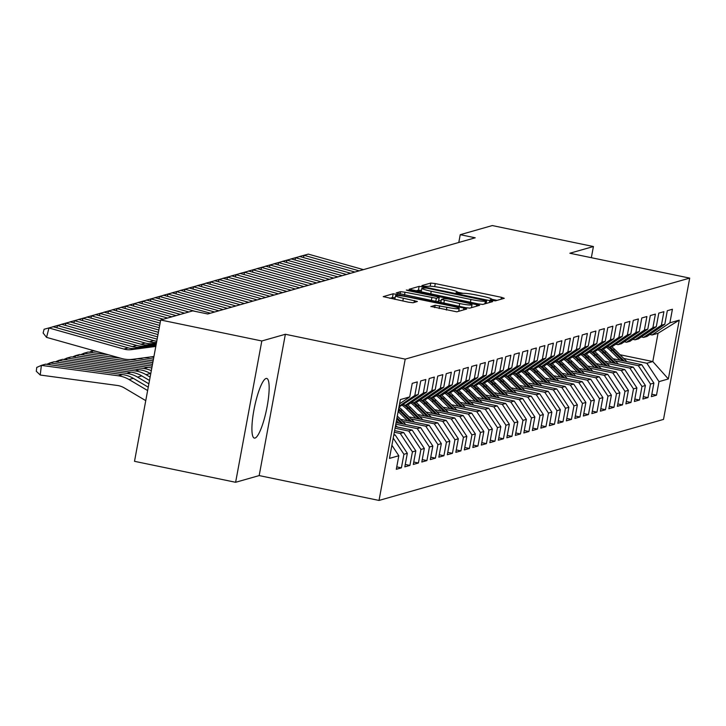 <?xml version="1.0" encoding="UTF-8"?>
<svg xmlns="http://www.w3.org/2000/svg" width="726" height="726" viewBox="0 0 726 726"><rect width="100%" height="100%" fill="white"/><g stroke="black" fill="none" stroke-linecap="round" stroke-linejoin="round"><path stroke-width="1.09" d="M492.255 300.464L495.413 300.836L504.28 298.313L501.439 297.306L435.273 283.585L430.763 283.058L421.897 285.581L423.884 286.289L428.186 286.325A12.269 1.261 10.5 0 1 442.624 288.004L448.133 289.148A12.269 1.261 10.5 0 1 457.525 292.142A12.269 1.261 10.5 0 1 457.226 292.351L456.019 292.723L458.07 293.377L462.371 293.413A12.269 1.261 10.5 0 1 476.81 295.101L482.318 296.244A12.269 1.261 10.5 0 1 491.711 299.239A12.269 1.261 10.5 0 1 491.411 299.439L490.204 299.811L492.255 300.464M255.017 438.059A30.456 6.144 101.7 0 0 266.869 407.948A30.456 6.144 101.7 0 0 266.723 378.446A30.456 6.144 101.7 0 0 266.061 378.482A30.456 6.144 101.7 0 0 254.2 408.593A30.456 6.144 101.7 0 0 254.345 438.096A30.456 6.144 101.7 0 0 255.017 438.059M430.917 306.445L456.835 311.826L466.682 309.022L463.841 308.015L393.165 293.767L383.219 296.635L408.584 302.225L413.094 302.751L417.396 301.481L403.347 298.241A10.255 1.053 10.5 0 1 395.498 295.736A10.255 1.053 10.5 0 1 407.812 296.97L451.372 306.009A10.255 1.053 10.5 0 1 459.213 308.514A10.255 1.053 10.5 0 1 446.907 307.279L435.137 305.247L430.89 306.608M261.814 340.975L235.623 482.291L259.173 475.584L285.363 334.269L261.814 340.975L160.7 320.003L192.753 310.873L207.736 313.977L475.221 237.792L460.239 234.689L458.796 242.475M285.363 334.269L405.208 359.134L689.7 278.103L663.51 419.41L379.017 500.441L405.208 359.134M591.345 257.694L593.414 246.531L569.856 253.238L689.7 278.103M593.414 246.531L492.301 225.559L460.239 234.689M478.28 303.904L482.79 304.43L492.636 301.626L489.796 300.628L423.63 286.897L419.12 286.371L409.174 289.247L478.28 303.904M479.659 305.319L469.813 308.123L465.302 307.606L396.196 292.941L400.507 291.68L405.017 292.197L436.362 298.295L439.248 297.433L436.317 296.498L408.384 290.699L406.324 290.046L409.546 290.364L479.659 305.319M620.04 354.751L652.801 361.548L658.037 333.288L679.246 320.148L669.898 322.807L672.412 309.249L667.312 310.71L664.798 324.268L661.395 325.23L663.909 311.672L658.809 313.124L656.295 326.682L652.892 327.653L655.406 314.095L650.305 315.547L647.792 329.105L644.389 330.076L646.902 316.518L641.802 317.97L639.288 331.528L635.885 332.499L638.399 318.941L633.299 320.393L630.785 333.951L627.382 334.922L629.896 321.364L624.796 322.816L622.282 336.374L618.879 337.345L621.392 323.787L616.292 325.239L613.779 338.797L610.375 339.759L612.889 326.201L607.789 327.662L605.275 341.22L601.872 342.182L604.386 328.624L599.286 330.076L596.772 343.634L593.378 344.605L595.883 331.047L590.783 332.499L588.269 346.057L584.875 347.028L587.379 333.47L582.279 334.922L579.765 348.48L576.371 349.451L578.885 335.893L573.776 337.345L571.271 350.903L567.868 351.874L570.382 338.316L565.282 339.768L562.768 353.326L559.365 354.297L561.879 340.739L556.778 342.191L554.265 355.749L550.862 356.711L553.375 343.153L548.275 344.614L545.761 358.172L542.358 359.134L544.872 345.576L539.772 347.028L537.258 360.586L533.855 361.557L536.369 347.999L531.269 349.451L528.755 363.009L525.352 363.98L527.866 350.422L522.765 351.874L520.252 365.432L516.848 366.403L519.362 352.845L514.262 354.297L511.748 367.855L508.345 368.826L510.859 355.268L505.759 356.72L503.245 370.278L499.842 371.249L502.356 357.691L497.256 359.143L494.742 372.701L491.339 373.663L493.852 360.105L488.752 361.566L486.238 375.124L482.844 376.086L485.349 362.528L480.249 363.98L477.735 377.538L474.341 378.509L476.855 364.951L471.746 366.403L469.232 379.961L465.838 380.932L468.352 367.374L463.242 368.826L460.738 382.384L457.335 383.355L459.848 369.797L454.748 371.249L452.234 384.807L448.831 385.778L451.345 372.22L446.245 373.672L443.731 387.23L440.328 388.201L442.842 374.643L437.742 376.095L435.228 389.653L431.825 390.615L434.339 377.057L429.238 378.518L426.725 392.076L423.322 393.038L425.835 379.48L420.735 380.932L418.221 394.49L414.818 395.461L417.332 381.903L412.232 383.355L409.718 396.913L399.572 403.847M679.246 320.148L668.347 378.963L658.999 381.631L646.848 363.245L623.734 358.444M651.83 394.218L656.486 395.189L658.999 381.631M656.486 395.189L651.385 396.641L653.89 383.083L650.496 384.054L638.345 365.668L615.231 360.867M643.327 396.641L647.982 397.612L650.496 384.054M647.982 397.612L642.882 399.064L645.396 385.506L641.993 386.468L629.841 368.091L606.727 363.29M634.823 399.064L639.479 400.026L641.993 386.468M639.479 400.026L634.379 401.487L636.893 387.92L633.489 388.891L621.338 370.505L598.224 365.713M626.32 401.487L630.976 402.449L633.489 388.891M630.976 402.449L625.876 403.901L628.389 390.343L624.986 391.314L612.835 372.928L589.721 368.136M617.817 403.91L622.472 404.872L624.986 391.314M622.472 404.872L617.372 406.324L619.886 392.766L616.483 393.737L604.331 375.351L581.217 370.559M609.314 406.333L613.969 407.295L616.483 393.737M613.969 407.295L608.869 408.747L611.383 395.189L607.98 396.16L595.828 377.774L572.714 372.983M600.81 408.747L605.466 409.718L607.98 396.16M605.466 409.718L600.366 411.17L602.879 397.612L599.476 398.583L587.325 380.197L564.211 375.396M592.307 411.17L596.963 412.141L599.476 398.583M596.963 412.141L591.862 413.593L594.376 400.035L590.973 401.006L578.831 382.62L555.717 377.819M583.813 413.593L588.459 414.564L590.973 401.006M588.459 414.564L583.359 416.016L585.873 402.458L582.47 403.42L570.327 385.043L547.213 380.243M575.31 416.016L579.956 416.978L582.47 403.42M579.956 416.978L574.856 418.439L577.37 404.881L573.967 405.843L561.824 387.457L538.71 382.666M566.806 418.439L571.453 419.401L573.967 405.843M571.453 419.401L566.353 420.853L568.866 407.295L565.463 408.266L553.321 389.88L530.207 385.089M558.303 420.862L562.959 421.824L565.463 408.266M562.959 421.824L557.849 423.276L560.363 409.718L556.969 410.689L544.818 392.303L521.704 387.512M549.8 423.285L554.455 424.247L556.969 410.689M554.455 424.247L549.346 425.699L551.86 412.141L548.466 413.112L536.314 394.726L513.2 389.935M541.297 425.699L545.952 426.67L548.466 413.112M545.952 426.67L540.852 428.122L543.357 414.564L539.962 415.535L527.811 397.149L504.697 392.349M532.793 428.122L537.449 429.093L539.962 415.535M537.449 429.093L532.349 430.545L534.862 416.987L531.459 417.958L519.308 399.572L496.194 394.772M524.29 430.545L528.945 431.516L531.459 417.958M528.945 431.516L523.845 432.968L526.359 419.41L522.956 420.372L510.805 401.995L487.69 397.195M515.787 432.968L520.442 433.93L522.956 420.372M520.442 433.93L515.342 435.391L517.856 421.833L514.453 422.795L502.301 404.409L479.187 399.618M507.283 435.391L511.939 436.353L514.453 422.795M511.939 436.353L506.839 437.805L509.353 424.247L505.949 425.218L493.798 406.832L470.684 402.041M498.78 437.814L503.436 438.776L505.949 425.218M503.436 438.776L498.335 440.228L500.849 426.67L497.446 427.641L485.295 409.255L462.181 404.464M490.277 440.237L494.932 441.199L497.446 427.641M494.932 441.199L489.832 442.651L492.346 429.093L488.943 430.064L476.791 411.678L453.677 406.887M481.783 442.651L486.429 443.622L488.943 430.064M486.429 443.622L481.329 445.074L483.843 431.516L480.44 432.487L468.297 414.101L445.183 409.301M473.279 445.074L477.926 446.045L480.44 432.487M477.926 446.045L472.826 447.497L475.339 433.939L471.936 434.91L459.794 416.524L436.68 411.724M464.776 447.497L469.423 448.468L471.936 434.91M469.423 448.468L464.322 449.92L466.836 436.362L463.433 437.324L451.291 418.947L428.177 414.147M456.273 449.92L460.928 450.882L463.433 437.324M460.928 450.882L455.819 452.343L458.333 438.785L454.93 439.747L442.787 421.361L419.673 416.57M447.77 452.343L452.425 453.305L454.93 439.747M452.425 453.305L447.316 454.757L449.83 441.199L446.436 442.17L434.284 423.784L411.17 418.993M439.266 454.766L443.922 455.728L446.436 442.17M443.922 455.728L438.822 457.18L441.326 443.622L437.932 444.593L425.781 426.207L402.667 421.416M430.763 457.189L435.418 458.151L437.932 444.593M435.418 458.151L430.318 459.603L432.832 446.045L429.429 447.016L417.278 428.63L395.806 424.175M422.26 459.603L426.915 460.574L429.429 447.016M426.915 460.574L421.815 462.026L424.329 448.468L420.926 449.439L408.774 431.053L395.062 428.204M413.756 462.026L418.412 462.997L420.926 449.439M418.412 462.997L413.312 464.449L415.826 450.891L412.422 451.862L400.271 433.476L394.309 432.233M405.253 464.449L409.909 465.42L412.422 451.862M409.909 465.42L404.809 466.872L407.322 453.314L403.919 454.276L393.229 438.096M396.75 466.872L401.405 467.834L403.919 454.276M401.405 467.834L396.305 469.295L398.819 455.737L389.463 458.396L400.362 399.581L409.718 396.913M418.221 394.49L398.973 407.068M414.818 395.461L399.146 406.17M398.819 455.737L391.895 445.265M403.229 404.736L405.507 405.208L408.91 404.246L426.725 392.076M423.322 393.038L405.507 405.208M393.737 435.337L395.171 434.928L393.864 434.656M407.322 453.314L395.171 434.928M411.733 402.313L414.011 402.785L417.414 401.823L435.228 389.653M431.825 390.615L414.011 402.785M400.271 433.476L403.674 432.505L394.608 430.627M415.826 450.891L403.674 432.505M420.236 399.89L422.514 400.371L425.917 399.4L443.731 387.23M440.328 388.201L422.514 400.371M408.774 431.053L412.177 430.082L395.361 426.598M424.329 448.468L412.177 430.082M428.739 397.476L431.017 397.948L434.42 396.977L452.234 384.807M448.831 385.778L431.017 397.948M417.278 428.63L420.681 427.659L396.106 422.568M432.832 446.045L420.681 427.659M437.243 395.053L439.52 395.525L442.924 394.554L460.738 382.384M457.335 383.355L439.52 395.525M425.781 426.207L429.184 425.236L400.552 419.301M441.326 443.622L429.184 425.236M445.746 392.63L448.024 393.102L451.427 392.131L469.232 379.961M465.838 380.932L448.024 393.102M434.284 423.784L437.687 422.822L409.056 416.878M449.83 441.199L437.687 422.822M454.24 390.207L456.527 390.679L459.93 389.708L477.735 377.538M474.341 378.509L456.527 390.679M442.787 421.361L446.191 420.399L417.559 414.455M458.333 438.785L446.191 420.399M462.743 387.784L465.03 388.256L468.433 387.294L486.238 375.124M482.844 376.086L465.03 388.256M451.291 418.947L454.685 417.976L426.062 412.032M466.836 436.362L454.685 417.976M471.247 385.361L473.533 385.833L476.937 384.871L494.742 372.701M491.339 373.663L473.533 385.833M459.794 416.524L463.188 415.553L434.565 409.618M475.339 433.939L463.188 415.553M479.75 382.938L482.037 383.419L485.431 382.448L503.245 370.278M499.842 371.249L482.037 383.419M468.297 414.101L471.691 413.13L443.069 407.195M483.843 431.516L471.691 413.13M488.253 380.524L490.54 380.996L493.934 380.025L511.748 367.855M508.345 368.826L490.54 380.996M476.791 411.678L480.195 410.707L451.572 404.772M492.346 429.093L480.195 410.707M496.756 378.101L499.043 378.573L502.437 377.602L520.252 365.432M516.848 366.403L499.043 378.573M485.295 409.255L488.698 408.284L460.075 402.349M500.849 426.67L488.698 408.284M505.26 375.678L507.538 376.15L510.941 375.179L528.755 363.009M525.352 363.98L507.538 376.15M493.798 406.832L497.201 405.87L468.579 399.926M509.353 424.247L497.201 405.87M513.763 373.255L516.041 373.727L519.444 372.756L537.258 360.586M533.855 361.557L516.041 373.727M502.301 404.409L505.704 403.447L477.082 397.503M517.856 421.833L505.704 403.447M522.266 370.832L524.544 371.304L527.947 370.342L545.761 358.172M542.358 359.134L524.544 371.304M510.805 401.995L514.208 401.024L485.585 395.08M526.359 419.41L514.208 401.024M530.77 368.409L533.047 368.881L536.45 367.919L554.265 355.749M550.862 356.711L533.047 368.881M519.308 399.572L522.711 398.601L494.079 392.666M534.862 416.987L522.711 398.601M539.273 365.986L541.551 366.467L544.954 365.496L562.768 353.326M559.365 354.297L541.551 366.467M527.811 397.149L531.214 396.178L502.583 390.243M543.357 414.564L531.214 396.178M547.776 363.572L550.054 364.044L553.457 363.073L571.271 350.903M567.868 351.874L550.054 364.044M536.314 394.726L539.717 393.755L511.086 387.82M551.86 412.141L539.717 393.755M556.279 361.149L558.557 361.621L561.96 360.65L579.765 348.48M576.371 349.451L558.557 361.621M544.818 392.303L548.221 391.332L519.589 385.397M560.363 409.718L548.221 391.332M564.774 358.726L567.06 359.198L570.464 358.227L588.269 346.057M584.875 347.028L567.06 359.198M553.321 389.88L556.724 388.918L528.092 382.974M568.866 407.295L556.724 388.918M573.277 356.303L575.564 356.775L578.967 355.804L596.772 343.634M593.378 344.605L575.564 356.775M561.824 387.457L565.218 386.495L536.596 380.551M577.37 404.881L565.218 386.495M581.78 353.88L584.067 354.352L587.47 353.39L605.275 341.22M601.872 342.182L584.067 354.352M570.327 385.043L573.721 384.072L545.099 378.128M585.873 402.458L573.721 384.072M590.283 351.457L592.57 351.928L595.964 350.967L613.779 338.797M610.375 339.759L592.57 351.928M578.831 382.62L582.225 381.649L553.602 375.714M594.376 400.035L582.225 381.649M598.787 349.034L601.074 349.515L604.468 348.544L622.282 336.374M618.879 337.345L601.074 349.515M587.325 380.197L590.728 379.226L562.106 373.291M602.879 397.612L590.728 379.226M607.29 346.62L609.568 347.092L612.971 346.12L630.785 333.951M627.382 334.922L609.568 347.092M595.828 377.774L599.231 376.803L570.609 370.868M611.383 395.189L599.231 376.803M615.793 344.197L618.071 344.668L621.474 343.697L639.288 331.528M635.885 332.499L618.071 344.668M604.331 375.351L607.735 374.38L579.112 368.445M619.886 392.766L607.735 374.38M624.296 341.774L626.574 342.245L629.977 341.274L647.792 329.105M644.389 330.076L626.574 342.245M612.835 372.928L616.238 371.966L587.615 366.022M628.389 390.343L616.238 371.966M632.8 339.351L635.078 339.822L638.481 338.851L656.295 326.682M652.892 327.653L635.078 339.822M621.338 370.505L624.741 369.543L596.119 363.599M636.893 387.92L624.741 369.543M641.303 336.928L643.581 337.399L646.984 336.437L664.798 324.268M661.395 325.23L643.581 337.399M629.841 368.091L633.244 367.12L604.613 361.176M645.396 385.506L633.244 367.12M649.806 334.505L652.084 334.976L658.037 333.288M669.898 322.807L652.084 334.976M638.345 365.668L641.748 364.697L613.116 358.762M653.89 383.083L641.748 364.697M160.7 320.003L134.51 461.319L235.623 482.291M259.173 475.584L379.017 500.441M646.848 363.245L652.801 361.548L668.347 378.963M497.056 300.364L491.711 299.257L491.511 300.301M463.079 293.322L457.516 292.17M421.434 290.445L418.412 290.191L415.78 290.945M486.574 300.818L426.507 288.068L422.133 288.05A12.269 1.261 10.5 0 0 421.842 288.249A12.269 1.261 10.5 0 0 431.226 291.253L470.929 299.484A12.269 1.261 10.5 0 0 485.367 301.163L486.574 300.818L486.075 303.495M436.998 301.735L438.477 301.154M438.704 300.382L441.145 300.891M471.564 307.198L472.435 307.379M459.694 303.541A10.255 1.053 10.5 0 0 472.009 304.775A10.255 1.053 10.5 0 0 464.159 302.27L448.813 299.085L444.303 298.567L441.417 299.421L459.694 303.541L459.177 306.336M395.116 297.778L392.457 297.587L389.826 298.332M459.458 311.073L458.768 310.937M626.901 361.621L614.768 349.478A29.875 29.094 -105.9 0 0 611.392 346.574M620.013 360.187L610.512 350.685A29.875 29.094 -105.9 0 0 606.382 347.237M624.278 361.076L613.152 349.932A29.875 29.094 -105.9 0 0 609.776 347.028M607.971 346.756A29.875 29.094 74.1 0 1 612.127 350.222L622.627 360.731M359.188 270.843L304.049 255.325L303.468 257.567M363.436 269.636L308.296 254.118L299.166 256.614L308.296 254.118M618.398 364.035L606.264 351.892A29.875 29.094 -105.9 0 0 602.889 348.988M611.51 362.61L602.008 353.108A29.875 29.094 -105.9 0 0 597.879 349.66M615.775 363.499L604.649 352.355A29.875 29.094 -105.9 0 0 601.273 349.451M599.467 349.179A29.875 29.094 74.1 0 1 603.624 352.645L614.123 363.154M609.894 366.458L597.761 354.315A29.875 29.094 -105.9 0 0 594.394 351.411M603.007 365.033L593.505 355.531A29.875 29.094 -105.9 0 0 589.376 352.083M607.272 365.913L596.146 354.778A29.875 29.094 -105.9 0 0 592.779 351.874M590.964 351.602A29.875 29.094 74.1 0 1 595.12 355.068L605.62 365.577M350.685 273.266L295.546 257.748L294.965 259.99M354.932 272.05L299.793 256.532L290.663 259.037L299.793 256.532M342.182 275.689L287.042 260.171L286.461 262.413M346.429 274.473L291.289 258.955L282.16 261.451L291.289 258.955M601.391 368.881L589.258 356.738A29.875 29.094 -105.9 0 0 585.891 353.834M594.503 367.456L585.002 357.954A29.875 29.094 -105.9 0 0 580.873 354.506M598.778 368.336L587.643 357.201A29.875 29.094 -105.9 0 0 584.276 354.297M582.461 354.025A29.875 29.094 74.1 0 1 586.617 357.491L597.117 367.991M592.888 371.304L580.755 359.161A29.875 29.094 -105.9 0 0 577.388 356.257M586 369.87L576.498 360.368A29.875 29.094 -105.9 0 0 572.369 356.92M590.274 370.759L579.139 359.624A29.875 29.094 -105.9 0 0 575.772 356.72M573.957 356.448A29.875 29.094 74.1 0 1 578.114 359.915L588.614 370.414M333.679 278.112L278.539 262.594L277.958 264.836M337.926 276.896L282.786 261.378L273.657 263.874L282.786 261.378M325.175 280.526L270.036 265.008L269.455 267.259M329.432 279.319L274.283 263.801L265.153 266.297L274.283 263.801M584.385 373.727L572.251 361.584A29.875 29.094 -105.9 0 0 568.885 358.68M577.497 372.293L568.004 362.791A29.875 29.094 -105.9 0 0 563.866 359.343M581.771 373.182L570.636 362.047A29.875 29.094 -105.9 0 0 567.269 359.143M565.454 358.862A29.875 29.094 74.1 0 1 569.62 362.338L580.11 372.837M316.672 282.949L261.532 267.431L260.952 269.682M320.928 281.742L265.78 266.224L256.65 268.72L265.78 266.224M575.881 376.15L563.748 364.007A29.875 29.094 -105.9 0 0 560.381 361.103M568.993 374.716L559.501 365.214A29.875 29.094 -105.9 0 0 555.363 361.766M573.268 375.605L562.133 364.461A29.875 29.094 -105.9 0 0 558.766 361.557M556.951 361.285A29.875 29.094 74.1 0 1 561.116 364.751L571.616 375.26M308.169 285.372L253.029 269.854L252.457 272.096M312.425 284.165L257.276 268.647L248.147 271.143L257.276 268.647M567.378 378.573L555.245 366.43A29.875 29.094 -105.9 0 0 551.878 363.526M560.49 377.139L550.998 367.637A29.875 29.094 -105.9 0 0 546.869 364.189M564.764 378.028L553.629 366.884A29.875 29.094 -105.9 0 0 550.263 363.98M548.457 363.708A29.875 29.094 74.1 0 1 552.613 367.175L563.113 377.683M299.666 287.795L244.526 272.277L243.954 274.519M303.922 286.589L248.782 271.07L239.644 273.566L248.782 271.07M558.875 380.987L546.742 368.844A29.875 29.094 -105.9 0 0 543.375 365.94M551.987 379.562L542.494 370.06A29.875 29.094 -105.9 0 0 538.365 366.612M556.261 380.451L545.126 369.307A29.875 29.094 -105.9 0 0 541.759 366.403M539.953 366.131A29.875 29.094 74.1 0 1 544.11 369.598L554.61 380.106M291.162 290.219L236.023 274.7L235.451 276.942M295.418 289.002L240.279 273.484L231.149 275.989L240.279 273.484M550.381 383.41L538.238 371.267A29.875 29.094 -105.9 0 0 534.871 368.363M543.484 381.985L533.991 372.483A29.875 29.094 -105.9 0 0 529.862 369.035M547.758 382.865L536.623 371.73A29.875 29.094 -105.9 0 0 533.256 368.826M531.45 368.554A29.875 29.094 74.1 0 1 535.606 372.021L546.106 382.529M282.659 292.642L227.519 277.123L226.948 279.365M286.915 291.425L231.775 275.907L222.646 278.403L231.775 275.907M541.877 385.833L529.735 373.69A29.875 29.094 -105.9 0 0 526.368 370.786M534.98 384.408L525.488 374.906A29.875 29.094 -105.9 0 0 521.359 371.458M539.255 385.288L528.12 374.153A29.875 29.094 -105.9 0 0 524.753 371.249M522.947 370.977A29.875 29.094 74.1 0 1 527.103 374.444L537.603 384.943M274.165 295.065L219.016 279.546L218.444 281.788M278.412 293.849L223.272 278.33L214.143 280.826L223.272 278.33M533.374 388.256L521.232 376.113A29.875 29.094 -105.9 0 0 517.865 373.209M526.477 386.822L516.985 377.32A29.875 29.094 -105.9 0 0 512.855 373.872M530.751 387.711L519.616 376.576A29.875 29.094 -105.9 0 0 516.25 373.672M514.444 373.4A29.875 29.094 74.1 0 1 518.6 376.867L529.1 387.366M265.662 297.478L210.513 281.96L209.941 284.211M269.909 296.272L214.769 280.753L205.639 283.249L214.769 280.753M524.871 390.679L512.737 378.536A29.875 29.094 -105.9 0 0 509.362 375.632M517.983 389.245L508.481 379.743A29.875 29.094 -105.9 0 0 504.352 376.295M522.248 390.134L511.122 378.999A29.875 29.094 -105.9 0 0 507.746 376.095M505.94 375.814A29.875 29.094 74.1 0 1 510.097 379.29L520.596 389.789M257.158 299.902L202.01 284.383L201.438 286.634M261.405 298.695L206.266 283.176L197.136 285.672L206.266 283.176M516.367 393.102L504.234 380.959A29.875 29.094 -105.9 0 0 500.858 378.055M509.48 391.668L499.978 382.166A29.875 29.094 -105.9 0 0 495.849 378.718M513.745 392.557L502.619 381.413A29.875 29.094 -105.9 0 0 499.243 378.509M497.437 378.237A29.875 29.094 74.1 0 1 501.593 381.704L512.093 392.212M248.655 302.325L193.515 286.806L192.934 289.048M252.902 301.118L197.762 285.599L188.633 288.095L197.762 285.599M507.864 395.525L495.731 383.382A29.875 29.094 -105.9 0 0 492.355 380.478M500.976 394.091L491.475 384.589A29.875 29.094 -105.9 0 0 487.346 381.141M505.242 394.98L494.116 383.836A29.875 29.094 -105.9 0 0 490.74 380.932M488.934 380.66A29.875 29.094 74.1 0 1 493.09 384.127L503.59 394.635M240.152 304.748L185.012 289.229L184.431 291.471M244.399 303.541L189.259 288.022L180.13 290.518L189.259 288.022M499.361 397.939L487.228 385.796A29.875 29.094 -105.9 0 0 483.861 382.892M492.473 396.514L482.972 387.012A29.875 29.094 -105.9 0 0 478.842 383.564M496.738 397.403L485.612 386.259A29.875 29.094 -105.9 0 0 482.245 383.355M480.43 383.083A29.875 29.094 74.1 0 1 484.587 386.55L495.087 397.058M231.648 307.171L176.509 291.652L175.928 293.894M235.896 305.955L180.756 290.436L171.626 292.941L180.756 290.436M490.858 400.362L478.724 388.219A29.875 29.094 -105.9 0 0 475.358 385.315M483.97 398.937L474.468 389.435A29.875 29.094 -105.9 0 0 470.339 385.987M488.244 399.817L477.109 388.682A29.875 29.094 -105.9 0 0 473.742 385.778M471.927 385.506A29.875 29.094 74.1 0 1 476.084 388.973L486.583 399.481M223.145 309.594L168.005 294.075L167.425 296.317M227.401 308.378L172.253 292.859L163.123 295.355L172.253 292.859M482.354 402.785L470.221 390.642A29.875 29.094 -105.9 0 0 466.854 387.738M475.466 401.36L465.965 391.858A29.875 29.094 -105.9 0 0 461.836 388.41M479.741 402.24L468.606 391.105A29.875 29.094 -105.9 0 0 465.239 388.201M463.424 387.929A29.875 29.094 74.1 0 1 467.58 391.396L478.08 401.895M214.642 312.017L159.502 296.498L158.921 298.74M218.898 310.801L163.749 295.282L154.62 297.778L163.749 295.282M473.851 405.208L461.718 393.065A29.875 29.094 -105.9 0 0 458.351 390.161M466.963 403.783L457.471 394.272A29.875 29.094 -105.9 0 0 453.333 390.824M471.238 404.663L460.102 393.528A29.875 29.094 -105.9 0 0 456.736 390.624M454.921 390.352A29.875 29.094 74.1 0 1 459.086 393.819L469.586 404.318M195.548 311.454L150.999 298.912L150.418 301.163M210.395 313.224L155.246 297.705L146.117 300.201L155.246 297.705M465.348 407.631L453.215 395.488A29.875 29.094 -105.9 0 0 449.848 392.584M458.46 406.197L448.967 396.695A29.875 29.094 -105.9 0 0 444.838 393.247M462.734 407.086L451.599 395.951A29.875 29.094 -105.9 0 0 448.232 393.047M446.426 392.766A29.875 29.094 74.1 0 1 450.583 396.242L461.083 406.741M184.613 313.187L142.496 301.335L141.924 303.586M188.869 311.98L146.743 300.128L137.613 302.624L146.743 300.128M456.845 410.054L444.711 397.912A29.875 29.094 -105.9 0 0 441.344 395.008M449.957 408.62L440.464 399.118A29.875 29.094 -105.9 0 0 436.335 395.67M454.231 409.509L443.096 398.365A29.875 29.094 -105.9 0 0 439.729 395.461M437.923 395.189A29.875 29.094 74.1 0 1 442.08 398.656L452.579 409.165M176.109 315.61L133.992 303.758L133.421 306.009M180.366 314.403L138.249 302.551L129.11 305.047L138.249 302.551M448.341 412.477L436.208 400.335A29.875 29.094 -105.9 0 0 432.841 397.431M441.453 411.043L431.961 401.542A29.875 29.094 -105.9 0 0 427.832 398.093M445.728 411.932L434.593 400.788A29.875 29.094 -105.9 0 0 431.226 397.884M429.42 397.612A29.875 29.094 74.1 0 1 433.576 401.079L444.076 411.588M167.606 318.033L125.489 306.181L124.917 308.423M171.862 316.826L129.745 304.974L120.616 307.47L129.745 304.974M439.847 414.891L427.705 402.748A29.875 29.094 -105.9 0 0 424.338 399.844M432.95 413.466L423.458 403.965A29.875 29.094 -105.9 0 0 419.329 400.516M437.224 414.355L426.089 403.211A29.875 29.094 -105.9 0 0 422.723 400.307M420.917 400.035A29.875 29.094 74.1 0 1 425.073 403.502L435.573 414.011M160.537 320.856L116.986 308.604L116.414 310.846M163.359 319.249L121.242 307.388L112.113 309.893L121.242 307.388M431.344 417.314L419.201 405.172A29.875 29.094 -105.9 0 0 415.835 402.268M424.447 415.889L414.954 406.388A29.875 29.094 -105.9 0 0 410.825 402.939M428.721 416.769L417.586 405.634A29.875 29.094 -105.9 0 0 414.219 402.73M412.413 402.458A29.875 29.094 74.1 0 1 416.57 405.925L427.07 416.434M150.645 356.947L153.776 357.364M422.841 419.737L410.698 407.595A29.875 29.094 -105.9 0 0 407.331 404.691M415.944 418.312L406.451 408.811A29.875 29.094 -105.9 0 0 402.322 405.362M93.409 350.549L92.383 350.849L96.358 351.384M143.948 357.827L153.449 359.107M89.298 352.21L92.383 350.849L92.175 352.6M420.218 419.192L409.083 408.057A29.875 29.094 -105.9 0 0 405.716 405.153M403.91 404.881A29.875 29.094 74.1 0 1 408.066 408.348L418.566 418.848M120.815 358.263L83.88 353.263L88.127 352.056L108.582 354.823M137.25 358.708L153.122 360.858M414.337 422.16L402.204 410.018A29.875 29.094 -105.9 0 0 398.955 407.204M407.449 420.735L398.166 411.442M130.027 359.515L152.805 362.601M80.795 354.633L83.88 353.263L83.681 355.023M411.715 421.615L400.589 410.48A29.875 29.094 -105.9 0 0 398.674 408.72M398.483 409.736A29.875 29.094 74.1 0 1 399.563 410.771L410.063 421.271M152.161 366.085L75.377 355.686L79.633 354.479L152.478 364.343M405.834 424.583L397.313 416.052M398.946 423.149L396.46 420.663M72.291 357.056L75.377 355.686L75.177 357.446M403.211 424.038L396.986 417.804M396.786 418.911L401.56 423.694M148.095 367.32L143.839 368.527L66.874 358.109L71.13 356.902L148.095 367.32A29.285 28.523 74.1 0 1 151.788 368.073M397.331 427.006L395.606 425.273M143.839 368.527A29.285 28.523 74.1 0 1 151.317 370.614M63.788 359.479L66.874 358.109L66.674 359.869M139.592 369.743L135.335 370.95L58.37 360.532L62.627 359.325L139.592 369.743A29.285 28.523 74.1 0 1 150.3 373.482L150.736 373.736M135.335 370.95A29.285 28.523 74.1 0 1 146.053 374.689L150.119 377.103M55.285 361.902L58.37 360.532L58.171 362.292M131.088 372.166L126.832 373.373L49.867 362.955L54.123 361.739L131.088 372.166A29.285 28.523 74.1 0 1 141.797 375.905L149.492 380.46M126.832 373.373A29.285 28.523 74.1 0 1 137.55 377.112L148.866 383.818M46.782 364.325L49.867 362.955L49.667 364.715M159.693 325.439L108.483 311.027L107.911 313.269M160.119 323.143L112.739 309.811L103.609 312.307L112.739 309.811M158.84 330.012L99.979 313.45L99.408 315.692M159.266 327.725L104.235 312.234L95.106 314.73L104.235 312.234M157.996 334.586L91.485 315.864L90.904 318.115M158.422 332.299L95.732 314.657L86.603 317.153L95.732 314.657M157.143 339.16L82.982 318.287L82.401 320.538M157.569 336.873L87.229 317.08L78.099 319.576L87.229 317.08M156.544 342.409A19.529 19.021 74.1 0 1 149.465 341.81L74.479 320.71L73.898 322.961M156.771 341.193A19.529 19.021 74.1 0 1 153.712 340.603L78.726 319.504L69.596 321.999L78.726 319.504M156.299 343.752L148.458 344.777A19.529 19.021 74.1 0 1 140.962 344.233L65.975 323.134L65.394 325.375M156.417 343.08L152.714 343.57A19.529 19.021 74.1 0 1 145.209 343.026L70.222 321.927L61.093 324.422L70.222 321.927M156.045 345.095L139.955 347.2A19.529 19.021 74.1 0 1 132.459 346.656L57.472 325.557L56.891 327.798M156.172 344.423L144.211 345.993A19.529 19.021 74.1 0 1 136.706 345.449L61.719 324.34L52.59 326.845L61.719 324.34M122.585 374.58L118.329 375.796L41.364 365.378L45.62 364.162L122.585 374.58A29.285 28.523 74.1 0 1 133.294 378.319L148.249 387.185M118.329 375.796A29.285 28.523 74.1 0 1 129.046 379.535L147.623 390.543M41.364 365.378L40.248 375.033L36.3 371.285L36.745 367.429L41.364 365.378M145.754 400.634L124.355 387.947A19.529 19.021 -105.9 0 0 117.213 385.452L40.248 375.033M155.8 346.429L131.46 349.623A19.529 19.021 74.1 0 1 123.955 349.079L48.969 327.98L46.555 337.372L121.541 358.472A29.285 28.523 -105.9 0 0 132.794 359.288L153.93 356.511M155.927 345.757L135.708 348.416A19.529 19.021 74.1 0 1 128.203 347.872L53.216 326.764L44.086 329.259L53.216 326.764M46.555 337.372L43.124 333.016L44.086 329.259M491.266 300.237L491.411 299.439M457.081 293.15L457.226 292.351M430.173 286.225L430.763 283.058M434.702 286.652L435.273 283.585M501.085 299.221L501.439 297.306M418.412 290.191L419.12 286.371M423.485 287.687L423.63 286.897M489.442 302.533L489.796 300.628M430.709 294.039L431.226 291.253M470.412 302.27L470.929 299.484M484.868 303.84L485.367 301.163M400.062 294.066L400.507 291.68M404.5 294.992L405.017 292.197M431.335 300.555L431.852 297.769M435.772 301.481L436.362 298.295M438.45 301.317L439.157 297.497M409.446 290.917L409.546 290.364M476.465 306.236L476.819 304.321M443.831 303.15L444.348 300.364M434.692 307.642L435.137 305.247M439.13 308.559L439.647 305.773M446.39 310.066L446.907 307.279M402.83 301.027L403.347 298.241M414.11 302.461L414.464 300.546M392.457 297.587L393.165 293.767M397.449 295.482L397.676 294.293M463.487 309.929L463.841 308.015M613.152 349.932L614.768 349.478M610.512 350.685L612.127 350.222M604.649 352.355L606.264 351.892M602.008 353.108L603.624 352.645M596.146 354.778L597.761 354.315M593.505 355.531L595.12 355.068M587.643 357.201L589.258 356.738M585.002 357.954L586.617 357.491M579.139 359.624L580.755 359.161M576.498 360.368L578.114 359.915M570.636 362.047L572.251 361.584M568.004 362.791L569.62 362.338M562.133 364.461L563.748 364.007M559.501 365.214L561.116 364.751M553.629 366.884L555.245 366.43M550.998 367.637L552.613 367.175M545.126 369.307L546.742 368.844M542.494 370.06L544.11 369.598M536.623 371.73L538.238 371.267M533.991 372.483L535.606 372.021M528.12 374.153L529.735 373.69M525.488 374.906L527.103 374.444M519.616 376.576L521.232 376.113M516.985 377.32L518.6 376.867M511.122 378.999L512.737 378.536M508.481 379.743L510.097 379.29M502.619 381.413L504.234 380.959M499.978 382.166L501.593 381.704M494.116 383.836L495.731 383.382M491.475 384.589L493.09 384.127M485.612 386.259L487.228 385.796M482.972 387.012L484.587 386.55M477.109 388.682L478.724 388.219M474.468 389.435L476.084 388.973M468.606 391.105L470.221 390.642M465.965 391.858L467.58 391.396M460.102 393.528L461.718 393.065M457.471 394.272L459.086 393.819M451.599 395.951L453.215 395.488M448.967 396.695L450.583 396.242M443.096 398.365L444.711 397.912M440.464 399.118L442.08 398.656M434.593 400.788L436.208 400.335M431.961 401.542L433.576 401.079M426.089 403.211L427.705 402.748M423.458 403.965L425.073 403.502M417.586 405.634L419.201 405.172M414.954 406.388L416.57 405.925M409.083 408.057L410.698 407.595M406.451 408.811L408.066 408.348M400.589 410.48L402.204 410.018M398.22 411.152L399.563 410.771M150.3 373.482L146.053 374.689M141.797 375.905L137.55 377.112M149.465 341.81L153.712 340.603M148.458 344.777L152.714 343.57M140.962 344.233L145.209 343.026M139.955 347.2L144.211 345.993M132.459 346.656L136.706 345.449M133.294 378.319L129.046 379.535M131.46 349.623L135.708 348.416M123.955 349.079L128.203 347.872M457.326 293.213L457.525 292.142M486.139 303.477L486.638 300.773M421.134 292.052L421.842 288.249M438.54 301.254L439.248 297.433M471.483 307.652L472.009 304.775M440.836 302.524L441.417 299.421M458.705 311.291L459.213 308.514M394.817 299.366L395.498 295.736"/></g></svg>
